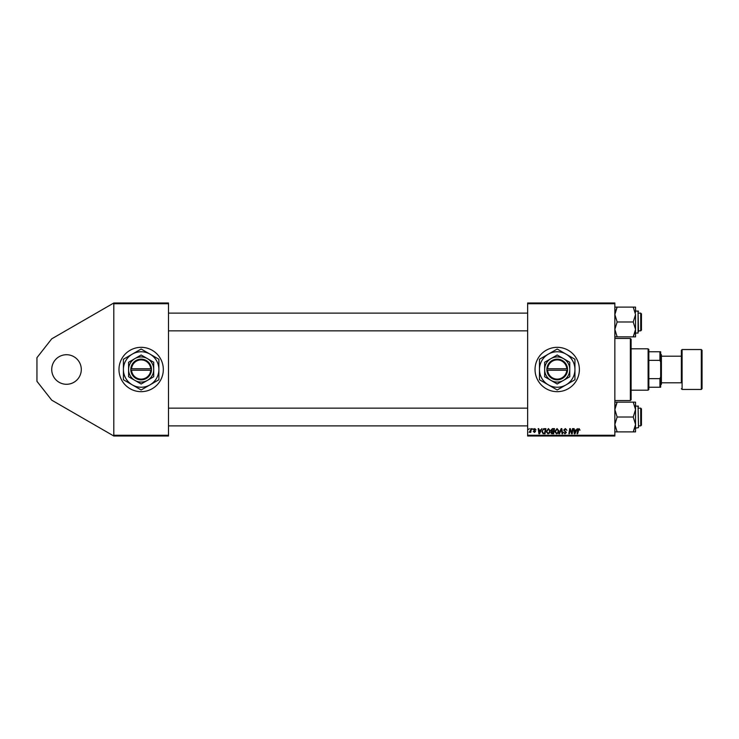 <?xml version="1.0" encoding="UTF-8"?>
<svg xmlns="http://www.w3.org/2000/svg" width="739" height="739" viewBox="0 0 739 739"><rect width="100%" height="100%" fill="white"/><g stroke="black" fill="none" stroke-linecap="round" stroke-linejoin="round"><path stroke-width="1.11" d="M66.51 354.72A14.78 14.78 0 0 0 51.73 369.5A14.78 14.78 0 0 0 66.51 384.28A14.78 14.78 0 0 0 81.29 369.5A14.78 14.78 0 0 0 66.51 354.72M557.206 347.33A22.17 22.17 0 0 0 535.036 369.5A22.17 22.17 0 0 0 557.206 391.67A22.17 22.17 0 0 0 579.376 369.5A22.17 22.17 0 0 0 557.206 347.33M141.149 347.33A22.17 22.17 0 0 0 118.979 369.5A22.17 22.17 0 0 0 141.149 391.67A22.17 22.17 0 0 0 163.319 369.5A22.17 22.17 0 0 0 141.149 347.33M527.646 302.99L614.848 302.99L614.848 303.729L527.646 303.729L527.646 302.99M540.745 430.033L541.955 428.62L539.553 433.793L538.897 433.793L538.186 428.62L538.731 428.62L538.907 430.033L540.745 430.033M550.961 430.227L552.449 428.62L554.518 428.62L553.64 433.793L551.608 433.71L550.888 432.537L551.608 431.271L550.961 430.227M578.988 428.555L580.004 430.163L578.951 429.156L577.63 433.793L577.085 433.793L577.722 430.006L578.988 428.555M571.968 431.779L572.513 428.62L573.058 428.62L572.18 433.793L571.607 433.793L570.129 429.405L569.409 433.793L568.864 433.793L569.741 428.62L570.305 428.62L571.801 432.999L571.968 431.779M563.718 430.07L565.344 428.555L566.952 430.301L565.307 429.156L564.263 430.024L566.407 432.491L564.966 433.858L563.451 432.25L564.984 433.257L565.871 432.518L563.718 430.07M558.887 433.793L561.15 428.62L561.834 428.62L562.628 433.793L562.083 433.793L561.409 429.359L559.469 433.793L558.887 433.793M554.786 431.558L557.04 428.555L558.823 430.791L558.111 433.082L556.578 433.858L554.786 431.558M527.646 435.271L614.848 435.271L614.848 436.01L527.646 436.01L527.646 303.729M614.848 435.271L614.848 303.729M576.143 430.033L577.362 428.62L574.96 433.793L574.305 433.793L573.593 428.62L574.138 428.62L574.305 430.033L576.143 430.033M546.186 431.558L548.44 428.555L550.222 430.791L549.511 433.082L547.978 433.858L546.186 431.558M543.553 428.74L545.918 428.62L545.049 433.793L543.091 433.728L541.955 431.678L543.553 428.74M534.759 428.555L536.043 429.895L534.731 429.026L534.029 429.599L535.572 431.382L534.445 432.454L533.225 431.308L534.473 431.982L535.036 431.465L533.493 429.645L534.759 428.555M532.292 429.359L532.958 428.62L532.292 429.359M528.662 429.359L529.327 428.62L528.662 429.359M530.584 430.126L530.861 428.62L531.406 428.62L530.768 432.38L530.223 432.38L530.362 431.604L529.124 432.315L530.584 430.126M113.806 302.99L168.492 302.99L168.492 303.729L113.806 303.729L113.806 302.99L51.73 338.832L36.95 357.676L36.95 381.324L51.73 400.168L113.806 436.01L113.806 303.729M113.806 435.271L168.492 435.271L168.492 303.729M168.492 435.271L168.492 436.01L113.806 436.01M557.686 432.684L558.278 430.763L557.003 429.156L555.322 431.613L556.596 433.257L557.686 432.684M575.136 432.167L575.847 430.634L574.388 430.634L574.711 433.23L575.136 432.167M553.206 433.193L553.474 431.576L551.728 431.788L551.433 432.509L553.206 433.193M553.576 430.976L553.871 429.22L552.338 429.248L551.497 430.246L553.576 430.976M549.086 432.684L549.677 430.763L548.403 429.156L546.721 431.613L547.996 433.257L549.086 432.684M539.729 432.167L540.449 430.634L538.98 430.634L539.304 433.23L539.729 432.167M544.606 433.193L545.271 429.22L544.578 429.22C543.156 429.359 542.463 430.181 542.491 431.705L543.147 433.1L544.606 433.193M630.367 338.462L631.106 339.201L631.106 399.799L630.367 400.538L630.367 338.462L614.848 338.462M640.713 313.114L641.452 313.853L641.452 330.111L640.713 330.85L640.713 313.114L638.496 313.114M614.848 336.855L617.148 336.855L614.848 329.418L617.148 321.982L614.848 314.546L617.148 307.11L614.848 307.11M617.148 321.982L633.24 321.982L635.54 329.418L635.54 333.067L638.053 333.067L638.053 310.897L638.496 331.589M635.448 330.85L633.24 336.855L635.54 336.855L635.54 329.418L633.24 336.855L617.148 336.855M615.024 312.551L617.148 307.11L633.24 307.11L635.54 314.546L633.24 321.982M635.54 312.385L635.54 307.11L633.24 307.11M635.54 329.418L635.54 314.546M635.54 431.89L635.54 424.454L633.24 431.89L635.54 431.89M635.54 428.103L638.496 427.659L638.053 405.933L638.496 425.341M614.848 431.89L633.24 431.89L635.448 425.886M617.148 431.89L614.848 424.454L617.148 417.018L633.24 417.018L635.54 424.454L635.54 426.615M617.148 417.018L614.848 409.582L617.148 402.145L633.24 402.145L635.54 409.582L633.24 417.018M615.024 407.586L617.148 402.145L614.848 402.145M635.54 424.454L635.54 402.145L633.24 402.145M640.713 408.15L641.452 408.889L641.452 425.147L640.713 425.886L640.713 408.15L638.496 408.15M648.103 390.192L648.103 348.808L648.842 349.547L648.842 389.453L648.103 390.192L631.106 390.192M648.103 348.808L631.106 348.808M660.666 387.236L659.927 387.236L659.927 378.645L660.666 376.89L660.666 387.236M648.842 387.236L659.927 387.236M648.842 351.764L660.666 351.764L660.666 376.89M648.842 378.645L659.927 378.645M660.666 362.11L659.927 360.355L659.927 351.764M648.842 360.355L659.927 360.355M702.05 350.286L702.05 388.714L701.311 389.453L701.311 349.547L702.05 350.286M661.405 382.802L681.358 382.802L681.358 350.286L681.358 356.198L661.405 356.198M660.666 353.981L661.405 354.72L661.405 384.28L660.666 385.019M547.627 370.239L567.552 370.239L567.524 368.761A10.346 10.346 0 0 0 557.206 359.154A10.346 10.346 0 0 0 546.888 368.761L546.86 370.239L547.627 370.239A9.607 9.607 0 0 0 557.206 379.107A9.607 9.607 0 0 0 566.785 370.239M546.888 370.239A10.346 10.346 0 0 0 557.206 379.846A10.346 10.346 0 0 0 567.524 370.239M569.769 362.249L557.206 354.997L550.924 358.618L544.643 362.249L544.643 376.751L557.206 384.003L563.487 380.382L569.769 376.751L569.769 362.249M544.643 362.249L544.643 376.751M566.074 384.862A17.736 17.736 0 0 0 566.074 354.138A17.736 17.736 0 0 0 539.47 369.5A17.736 17.736 0 0 0 566.074 384.862L574.942 379.744L574.942 359.256L557.206 349.02L539.47 359.256L539.47 379.744L557.206 389.98L566.074 384.862M563.487 380.382A12.563 12.563 0 0 0 563.487 358.618A12.563 12.563 0 0 0 544.643 369.5A12.563 12.563 0 0 0 563.487 380.382M567.524 368.761L546.888 368.761M566.785 368.761A9.607 9.607 0 0 0 557.206 359.893A9.607 9.607 0 0 0 547.627 368.761M131.57 370.239L151.495 370.239L151.467 368.761A10.346 10.346 0 0 0 141.149 359.154A10.346 10.346 0 0 0 130.831 368.761L130.803 370.239L131.57 370.239A9.607 9.607 0 0 0 141.149 379.107A9.607 9.607 0 0 0 150.728 370.239M130.831 370.239A10.346 10.346 0 0 0 141.149 379.846A10.346 10.346 0 0 0 151.467 370.239M153.712 362.249L141.149 354.997L134.868 358.618L128.586 362.249L128.586 376.751L141.149 384.003L147.43 380.382L153.712 376.751L153.712 362.249M128.586 362.249L128.586 376.751M150.017 384.862A17.736 17.736 0 0 0 150.017 354.138A17.736 17.736 0 0 0 123.413 369.5A17.736 17.736 0 0 0 150.017 384.862L158.885 379.744L158.885 359.256L141.149 349.02L123.413 359.256L123.413 379.744L141.149 389.98L150.017 384.862M147.43 380.382A12.563 12.563 0 0 0 147.43 358.618A12.563 12.563 0 0 0 128.586 369.5A12.563 12.563 0 0 0 147.43 380.382M151.467 368.761L130.831 368.761M150.728 368.761A9.607 9.607 0 0 0 141.149 359.893A9.607 9.607 0 0 0 131.57 368.761M681.358 350.286L682.097 349.547L682.097 389.453L701.311 389.453M630.367 400.538L614.848 400.538M527.646 313.114L168.492 313.114M640.713 330.85L638.496 330.85M527.646 330.85L168.492 330.85M638.496 311.341L635.54 310.897M638.496 406.376L635.54 405.933M168.492 425.886L527.646 425.886M638.496 425.886L640.713 425.886M168.492 408.15L527.646 408.15M682.097 349.547L701.311 349.547M682.097 389.453L681.358 388.714"/></g></svg>
